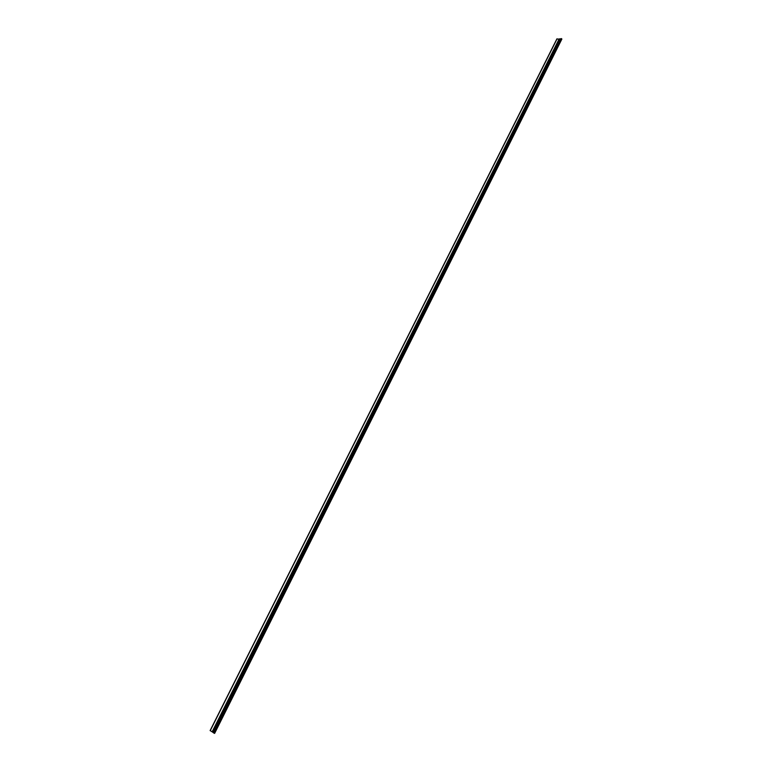 <?xml version="1.0" encoding="UTF-8"?>
<svg xmlns="http://www.w3.org/2000/svg" width="772" height="772" viewBox="0 0 772 772"><rect width="100%" height="100%" fill="white"/><g stroke="black" fill="none" stroke-linecap="round" stroke-linejoin="round"><path stroke-width="1.16" d="M556.921 39.015L559.536 39.16L212.831 732.252M213.805 732.995L214.616 733.4L561.881 39.034L561.447 38.619L213.998 733.139M561.109 38.6L213.69 732.946L212.811 732.281L559.912 38.938L561.447 38.619M210.206 730.601L212.599 732.078M559.198 38.841L212.126 731.875M213.69 732.946L561.205 38.697M557.085 38.803L210.225 730.679M556.911 38.88L210.119 730.582"/></g></svg>
